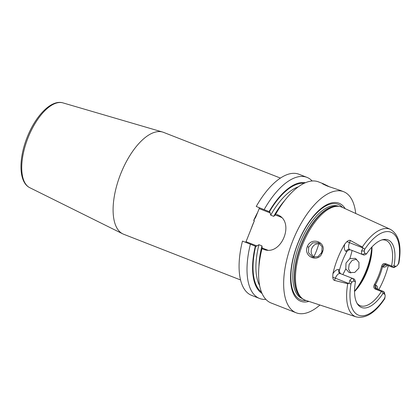 <?xml version="1.0" encoding="UTF-8"?>
<svg xmlns="http://www.w3.org/2000/svg" width="420" height="420" viewBox="0 0 420 420"><rect width="100%" height="100%" fill="white"/><g stroke="black" fill="none" stroke-linecap="round" stroke-linejoin="round"><path stroke-width="0.63" d="M381.906 239.909A35.096 15.871 111.4 0 1 385.822 240.34A35.096 15.871 111.4 0 1 386.017 240.419A35.096 15.871 -68.6 0 1 391.561 265.991L385.56 263.644L385.838 264.611C384.295 264.164 383.203 264.852 382.562 266.668C380.919 273.1 378.488 279.2 375.281 284.965C374.504 286.718 374.829 287.952 376.262 288.661L382.268 291.007L382.127 291.512L382.961 293.486A36.288 16.412 -68.6 0 1 357.646 304.258A36.288 16.412 -68.6 0 1 355.451 281.788L354.018 281.18A4.127 1.869 111.4 0 0 351.887 282.308L351.125 283.274C350.506 283.962 349.808 283.967 349.02 283.3L347.739 283.715A47.014 21.262 111.4 0 0 355.42 316.612A47.014 21.262 -68.6 0 0 356.186 316.901L305.65 300.342A50.001 22.612 -68.6 0 1 304.831 300.032A50.001 22.612 -68.6 0 1 302.416 298.594A50.001 22.612 -68.6 0 1 302.253 245.348A50.001 22.612 -68.6 0 1 338.494 206.33A50.001 22.612 -68.6 0 1 341.801 207.128A50.001 22.612 -68.6 0 1 342.053 207.239L390.421 229.357A47.014 21.262 -68.6 0 0 390.185 229.252A47.014 21.262 111.4 0 0 362.334 247.039L362.985 248.209C364.014 248.267 364.513 248.766 364.487 249.701L364.371 250.945L361.52 251.013A6.195 2.804 111.4 0 0 362.639 254.541L363.815 255.04L364.833 254.882L366.55 253.901A36.288 16.412 -68.6 0 1 382.914 239.631A36.288 16.412 -68.6 0 1 394.06 265.603L395.493 266.212A4.127 1.869 111.4 0 0 396.606 266.033A4.127 1.869 111.4 0 0 397.625 265.083L398.512 263.319M388.322 265.624A47.518 21.494 -68.6 0 1 378.798 289.653M376.199 288.635L375.412 289.149C373.663 288.209 373.312 286.692 374.356 284.592C377.564 278.822 379.99 272.727 381.638 266.296L383.297 266.984A3.098 2.761 113 0 1 387.014 265.109L393.015 267.456L391.839 266.957L392.091 266.474L394.06 265.603M382.268 291.007L383.444 291.506A6.195 2.804 111.4 0 1 384.421 292.808L385.046 294.961A4.127 1.869 -68.6 0 1 385.14 296.447L384.547 298.405M362.985 248.209L361.52 251.013M364.371 250.945A4.127 1.869 -68.6 0 0 365.117 253.292L366.55 253.901M382.961 293.486L384.394 294.094A4.127 1.869 -68.6 0 1 385.046 294.961M391.561 265.991L392.091 266.474M355.451 281.788L354.869 279.919L354.244 279.09L353.068 278.591A6.195 2.804 111.4 0 0 353.036 278.576A6.195 2.804 111.4 0 0 349.87 280.282L349.02 283.3M357.089 303.371A35.096 15.871 111.4 0 0 360.066 305.629A35.096 15.871 -68.6 0 0 360.26 305.707A35.096 15.871 -68.6 0 0 381.413 291.496L375.412 289.149M382.127 291.512L381.413 291.496M387.082 265.135A6.195 2.804 111.4 0 1 387.046 265.125A6.195 2.804 111.4 0 1 387.014 265.109L391.839 266.957M395.493 266.212L393.015 267.456A6.195 2.804 111.4 0 0 393.046 267.472A6.195 2.804 111.4 0 0 394.685 267.194L396.606 266.033M374.356 284.592L376.016 285.28A3.098 2.761 -67 0 0 377.055 288.971M381.638 266.296C382.326 264.038 383.633 263.156 385.56 263.644M371.983 246.913A35.096 15.871 -68.6 0 1 371.553 254.431A35.096 15.871 -68.6 0 1 359.331 285.679A35.096 15.871 -68.6 0 1 354.554 291.496M353 278.565L340.205 273.562A6.195 2.804 111.4 0 0 340.174 273.551A6.195 2.804 111.4 0 0 335.339 278.219L334.472 280.408L347.739 283.715M334.472 280.408C333.564 280.156 332.992 279.085 332.766 277.195L332.892 273.803A47.932 21.677 -68.6 0 1 344.683 244.172L346.915 241.637C348.39 240.429 349.54 240.046 350.359 240.476L349.493 242.66L362.911 247.91M362.334 247.039L350.359 240.476M322.271 252.478C318.964 263.34 302.978 256.998 307.33 246.624C311.288 236.135 327.322 242.293 322.271 252.478L321.825 252.315L317.977 256.704L312.449 256.961L308.59 252.829L308.637 247.149L312.685 242.891L318.518 242.718L322.093 246.677L321.825 252.315M341.387 274.06C339.869 273.315 339.25 271.961 339.512 269.992C341.161 263.56 343.586 257.46 346.794 251.696C347.954 250.094 349.34 249.533 350.957 250.01L363.815 255.04M345.188 208.672A52.621 23.798 111.4 0 0 339.339 203.353A52.621 23.798 111.4 0 0 297.974 242.923A52.621 23.798 111.4 0 0 300.431 301.13A52.621 23.798 111.4 0 0 308.926 301.413M319.93 305.02A65.026 29.411 -68.6 0 1 296.205 312.8A65.026 29.411 -68.6 0 1 295.843 312.653A65.026 29.411 111.4 0 1 292.651 241.127A65.026 29.411 111.4 0 1 343.565 191.678A65.026 29.411 111.4 0 1 343.928 191.825A65.026 29.411 -68.6 0 1 355.719 213.491M340.499 190.486L327.322 186.071C322.476 183.887 321.153 183.125 323.348 183.782L329.931 187.026M296.205 312.8L271.131 302.998A65.026 29.411 -68.6 0 1 270.769 302.852A65.026 29.411 -68.6 0 1 259.434 261.98A65.026 29.411 -68.6 0 1 261.991 248.698L263.109 249.139C281.389 257.481 296.011 220.752 276.875 214.552L278.376 215.234M284.818 200.366A56.768 25.678 111.4 0 0 273.709 216.342L276.04 214.321L275.583 215.04L279.82 216.699A17.787 15.866 113 0 1 281.484 217.476M267.671 250.105A17.787 15.866 113 0 1 266.668 249.753L262.427 248.094L262.274 248.913L261.954 245.879L258.951 244.703L255.932 246.43L242.477 241.07A65.026 29.411 -68.6 0 0 251.622 295.37L259.55 298.468A65.026 29.411 -68.6 0 1 250.404 244.172M269.698 211.843L256.242 206.483L269.698 211.843L270.233 212.951L259.187 208.63L259.151 207.716M270.233 212.951L270.706 215.166L273.709 216.342M259.187 208.63L255.67 217.261L253.68 220.479L254.368 220.747L246.036 241.689L257.077 246.005M254.368 220.747A54.705 24.743 111.4 0 0 250.856 229.572M245.459 242.235L246.036 241.689M256.242 206.483A65.026 29.411 -68.6 0 1 298.982 174.248L306.91 177.345A65.026 29.411 -68.6 0 1 312.165 180.978M280.418 178.07L163.496 132.352A54.705 24.743 111.4 0 0 162.561 132.032A54.705 24.743 111.4 0 0 120.53 174.29A54.705 24.743 111.4 0 0 122.75 233.851A54.705 24.743 111.4 0 0 123.349 234.124A54.705 24.743 -68.6 0 0 123.653 234.25L240.571 279.967M259.434 261.98L259.781 259.355A59.656 26.98 -68.6 0 1 261.755 248.687L261.991 248.698M305.361 182.732A59.656 26.98 111.4 0 0 269.089 211.585M255.323 246.172A59.656 26.98 111.4 0 0 262.064 293.459M264.17 209.58A65.026 29.411 -68.6 0 1 306.91 177.345M265.876 299.366A65.026 29.411 -68.6 0 1 259.55 298.468M322.271 183.472L323.348 183.782M275.751 214.111A65.026 29.411 -68.6 0 1 282.072 204.078A65.026 29.411 -68.6 0 1 318.491 181.876L323.017 183.645M277.678 214.888L277.279 214.715M275.52 214.1A59.656 26.98 -68.6 0 1 280.55 206.241L282.072 204.078M356.654 259.172L352.139 260.411L349.135 264.369L348.574 269.105L350.768 273.021M358.937 268.097L354.784 272.428L349.172 272.58L345.781 268.821L346.012 263.041L349.823 258.662L355.231 258.332L358.964 262.306L358.937 268.097M319.914 243.537L315.745 244.167C313.903 245.07 312.569 246.503 311.761 248.477C310.994 250.467 310.979 252.415 311.703 254.326L314.008 257.402M322.261 250.892A35.096 15.871 -68.6 0 1 321.31 253.397M377.748 289.244A9.287 4.2 111.4 0 0 376.016 285.28M398.386 264.117A44.541 20.144 111.4 0 0 391.225 232.312A44.541 20.144 111.4 0 0 364.487 249.701M351.125 283.274A44.541 20.144 111.4 0 0 358.286 315.074A44.541 20.144 111.4 0 0 385.024 297.691M365.117 253.292L362.639 254.541L350.957 250.01M383.297 266.984A9.287 4.2 111.4 0 0 387.392 265.262M384.394 294.094L383.444 291.506M353.068 278.591L354.018 281.18M349.87 280.282L351.887 282.308M332.766 277.195L348.763 283.469M339.512 269.992L338.782 269.682A9.287 4.2 111.4 0 0 332.892 273.803M338.782 269.682A3.098 2.761 -67 0 0 340.142 273.536A3.098 2.761 -67 0 0 340.163 273.546L353.036 278.576M346.915 241.637L349.493 242.66A6.195 2.804 111.4 0 0 349.781 249.512A3.098 2.761 113 0 0 346.064 251.386L346.794 251.696M344.683 244.172A9.287 4.2 111.4 0 0 346.064 251.386M338.494 206.33L337.229 206.231A49.628 22.444 111.4 0 0 301.261 244.96A49.628 22.444 111.4 0 0 301.418 297.812L302.416 298.594M337.911 206.283A49.586 22.428 111.4 0 0 301.014 244.86A49.586 22.428 111.4 0 0 301.954 298.237M338.672 206.346L338.462 206.262A49.586 22.428 111.4 0 0 299.639 243.968A49.586 22.428 111.4 0 0 302.069 298.51A49.586 22.428 111.4 0 0 302.348 298.625L302.558 298.704M342.515 207.454A51.277 23.195 111.4 0 0 338.405 204.424A51.277 23.195 111.4 0 0 298.095 242.991A51.277 23.195 111.4 0 0 300.489 299.712A51.277 23.195 111.4 0 0 306.133 300.5M261.954 245.879A56.768 25.678 111.4 0 0 258.93 266.569M269.451 211.738A58.832 26.607 -68.6 0 1 304.012 183.346M298.221 186.884A56.768 25.678 111.4 0 0 270.706 215.166M261.492 292.1A58.832 26.607 -68.6 0 1 255.685 246.33M258.951 244.703A56.768 25.678 111.4 0 0 259.639 285.569M253.68 220.479A54.705 24.743 -68.6 0 1 257.796 212.126M29.768 187.688C18.68 182.348 18.454 159.385 26.98 137.765C35.369 116.056 51.14 99.278 62.927 102.879A45.565 20.606 111.4 0 0 27.919 138.08A45.565 20.606 111.4 0 0 29.768 187.688L122.75 233.851M279.82 216.699L279.794 216.095M307.33 246.624L308.637 247.149M345.781 268.821A41.286 18.674 -68.6 0 1 342.809 274.58M352.091 250.457A41.286 18.674 -68.6 0 1 349.823 258.662M371.758 247.154A41.286 18.674 -68.6 0 1 354.554 291.165M318.875 243.458A32.513 14.705 -68.6 0 1 313.651 257.108M371.705 253.129A40.666 18.391 -68.6 0 1 358.565 286.739M377.375 289.133L377.029 288.955M398.832 263.382C401.861 245.978 399.053 234.638 390.421 229.357M356.186 316.901C365.852 318.875 375.401 312.764 384.836 298.557M393.046 267.472L386.657 265.004M62.927 102.879L162.561 132.032M343.565 191.678L340.106 190.328"/></g></svg>
